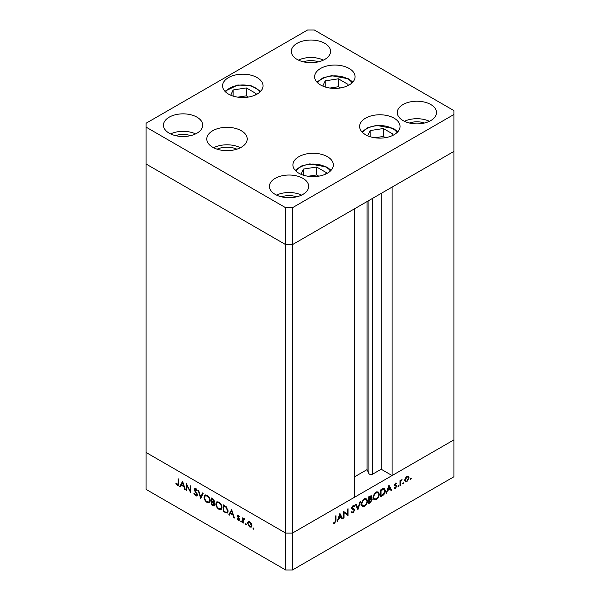 <?xml version="1.0" encoding="UTF-8"?>
<svg xmlns="http://www.w3.org/2000/svg" width="600" height="600" viewBox="0 0 600 600"><rect width="100%" height="100%" fill="white"/><g stroke="black" fill="none" stroke-linecap="round" stroke-linejoin="round"><path stroke-width="0.9" d="M292.433 207.735L453.923 114.495L453.923 110.61L314.303 30L307.567 30L146.078 123.24L146.078 127.125L285.697 207.735L292.433 207.735L292.433 244.635L285.697 244.635L292.433 244.635L292.433 533.092L354.248 497.4L354.248 208.95L292.433 244.635L453.923 151.403L392.1 187.095L392.1 475.553L381.165 469.237L372.645 474.158A2.22 1.282 180 0 1 369.502 474.158A2.22 1.282 180 0 1 368.925 473.58L367.08 469.597L354.248 477.007M392.1 475.553L453.923 439.86L453.923 476.76L292.433 570L285.697 570L146.078 489.39L146.078 452.482L285.697 533.092L285.697 570M453.923 114.495L453.923 439.86L292.433 533.092L285.697 533.092L146.078 452.482L146.078 164.025L285.697 244.635L146.078 164.025L146.078 127.125M285.697 207.735L285.697 533.092L292.433 533.092L292.433 570M367.08 469.597L367.08 201.54M381.165 469.237L381.165 193.41M186.765 485.205L186.765 490.537L186.233 490.237L186.233 483.435L190.238 491.1L190.238 485.745L190.762 486.053L190.762 492.847L186.765 485.205L187.11 485.002M197.407 495.022L196.935 496.02L195.728 495.893L193.935 493.373L194.43 493.312L195.728 495.195L196.875 494.707L194.64 490.74L194.7 488.632L195.765 488.76L197.333 490.822L196.853 490.965L195.705 489.428L194.843 489.787L197.407 495.022M197.445 494.82L196.605 495.308L197.325 494.445M196.237 489.12L194.843 489.787M200.73 498.6L198.165 490.32L198.728 490.65L200.692 497.138L202.65 492.915L203.22 493.245L200.73 498.6M207.15 502.485C205.267 501.21 204.233 499.433 204.053 497.153L204.952 495.097L207.105 495.315C209.025 496.597 210.067 498.39 210.24 500.692L209.333 502.717L207.15 502.485L207.847 502.088M218.933 509.287C217.042 508.005 216.007 506.228 215.827 503.947L216.728 501.893L218.88 502.11C220.8 503.393 221.843 505.185 222.015 507.487L221.115 509.513L218.933 509.287L219.623 508.882M228.81 514.815L231.6 509.625L234.397 518.04L233.82 517.71L232.95 515.025L230.28 513.487L229.388 515.145L228.81 514.815L229.65 514.327L231.855 510.232M253.53 529.178L253.035 528.322L253.53 528.045L254.017 528.893L253.53 529.178M253.035 528.322L253.53 528.045L253.035 528.322M248.212 521.588L249.683 521.812L251.317 523.575L251.903 525.683L251.235 527.145L249.683 526.95L247.455 523.11L248.138 521.625M245.903 524.775L245.415 523.92L245.903 523.643L246.397 524.49L245.903 524.775M245.415 523.92L245.903 523.643L245.415 523.92M243.817 518.558L243.225 518.903L244.733 519.127L243.322 519.817L243.225 523.14L242.7 522.832L242.7 517.868L243.225 518.903L243.51 518.64M244.62 518.985L243.322 519.817M241.147 522.03L240.66 521.175L241.147 520.898L241.642 521.745L241.147 522.03M240.66 521.175L241.147 520.898L240.66 521.175M237.263 515.947L237.593 515.175L238.35 515.265L239.452 516.607L239.093 516.832L238.35 515.88L237.788 516.225L239.325 518.768L239.16 520.47L238.267 520.365L237.038 518.977L237.382 518.722L238.237 519.735L238.995 519.375L237.263 515.947L238.132 515.16M238.785 515.625L237.788 516.225M238.237 519.735L239.452 519.112M228.053 511.065L227.228 513.09L223.222 511.59L223.222 504.795L226.282 506.805L228.053 511.065M213.038 505.71L211.447 504.795L211.447 497.993L212.595 498.653L214.462 501.42L213.788 502.478L214.92 504.87L214.44 505.928L213.038 505.71L213.81 505.26M179.745 486.487L182.61 481.342L185.333 489.713L184.755 489.382L183.885 486.697L181.215 485.16L180.322 486.817L179.745 486.487L180.585 486L182.79 481.905M177.345 484.582L178.155 483.3L178.155 478.778L178.688 479.077L178.282 485.393L177.315 485.257L175.898 483.653L176.205 483.315L177.345 484.582L178.725 484.147M344.048 512.52L344.048 517.86L343.522 518.168L343.522 511.365L347.52 514.41L347.52 509.055L348.053 508.748L348.053 515.55L343.522 512.213M351.72 511.778L353.01 512.16L354.165 510.345L351.93 508.957L351.6 508.118L353.048 505.688L354.615 505.935L354.142 506.632L352.987 506.423L352.125 507.78L354.097 508.95L354.69 510.053L353.01 512.857L351.765 512.977L351.218 512.408L351.72 511.778L352.147 512.205L351.623 511.897M353.955 509.798L351.21 508.357M354.202 505.605L353.827 505.478M354.142 506.632L352.845 505.822M351.683 507.525L352.515 508.433M358.013 509.798L355.447 504.48L356.017 504.15L357.975 508.38L359.94 501.885L360.502 501.562L357.885 509.722M364.44 506.265L362.228 506.498L361.335 504.51C361.493 502.237 362.513 500.445 364.395 499.14L366.645 498.893L367.522 500.903C367.358 503.183 366.33 504.967 364.44 506.265L363.757 505.868M376.215 499.463L374.002 499.695L373.11 497.715C373.267 495.435 374.288 493.65 376.17 492.345L378.42 492.09L379.298 494.107C379.132 496.388 378.105 498.173 376.215 499.463L375.532 499.072M386.092 493.582L388.965 485.13L391.68 490.357L391.103 490.695L390.232 489.015L387.57 490.553L386.092 493.582M410.737 479.445L410.25 479.16L410.737 478.312L411.232 478.59L410.737 479.445L410.25 479.16L410.737 479.445M410.737 478.312L411.232 478.59L410.737 478.312M404.662 480.397L405.255 478.29L406.89 476.52L408.525 476.4L409.118 477.825L406.89 481.665L405.338 481.853L404.662 480.397M403.118 483.847L402.623 483.562L403.118 482.715L403.605 482.993L403.118 483.847L402.623 483.562L403.118 483.847M403.118 482.715L403.605 482.993L403.118 482.715M400.515 485.265L399.982 485.565L399.982 480.6L400.515 480.293L400.515 481.028L402.022 479.505L400.605 481.83L400.515 485.265L399.982 484.957M398.438 486.548L397.942 486.263L398.438 485.415L398.925 485.7L398.438 486.548L397.942 486.263L398.438 486.548M398.438 485.415L398.925 485.7L398.438 485.415M394.545 484.95L395.632 483.022L396.735 483.09L395.077 484.62L396.615 485.393L396.81 486.045L395.55 488.213L394.32 488.25L394.673 487.59L395.528 487.62L396.285 486.382L394.748 485.603L394.545 484.95M396.382 483.728L395.19 483.375M395.28 485.033L396.315 485.228M396.143 485.993L394.748 485.603M385.342 490.71C385.23 492.96 384.225 494.64 382.335 495.757L380.505 496.808L380.505 490.013L383.565 488.49L384.525 488.632L385.342 490.71L384.757 490.373M370.688 498.368L372.202 499.673L370.327 502.688L368.73 503.61L368.73 496.808L371.34 495.81L371.752 496.755L371.07 498.592L371.767 498.653M337.028 521.91L339.9 513.457L342.615 518.685L342.045 519.023L341.168 517.342L338.505 518.88L337.028 521.91M334.627 522.773L335.445 520.553L335.445 516.03L335.97 515.722L335.97 520.312L334.597 523.493L333.18 523.523L333.495 522.825L334.627 522.773M408.465 477.442L409.118 477.825M406.245 481.29L406.89 481.665M408.585 478.132L408.09 477.022L406.89 477.135L405.195 480.09L405.683 481.2L406.89 481.058L408.585 478.132M406.41 476.857L406.89 477.135M404.707 479.812L405.195 480.09M399.982 480.72L400.515 481.028M401.197 479.895L401.73 480.202M401.07 480.037L401.46 480.27M399.982 481.47L400.605 481.83M394.635 484.365L395.077 484.62M394.928 484.425L396.81 486.045M394.627 487.68L395.55 488.213M394.553 485.07L396.053 485.94M394.605 485.34L395.49 485.85M390.615 489.743L391.68 490.357M389.632 488.67L390.232 489.015M387.173 490.327L387.57 490.553M386.28 493.028L386.67 493.252M389.955 488.475L388.92 486.48L387.855 489.69L389.955 488.475M388.53 486.255L388.92 486.48M387.465 489.465L387.855 489.69M383.483 488.505L383.618 489.082M381.038 490.403L381.038 495.81L383.392 494.272L384.81 491.01L384.165 489.397L381.038 490.403L380.505 490.095M380.505 495.502L381.038 495.81M382.515 488.88L383.257 489.308M377.4 491.895L377.58 492.54M378.705 493.763L379.298 494.107M373.98 498.757L373.327 498.93M378.772 494.408L378.067 492.825L376.192 493.028C374.64 494.077 373.793 495.54 373.642 497.4L374.34 498.967L376.192 498.78C377.76 497.745 378.623 496.283 378.772 494.408M375.638 492.705L376.192 493.028M373.147 497.123L373.642 497.4M370.312 495.923L371.752 496.755M370.515 498.548L372.202 499.673M369.72 502.342L370.327 502.688M369.375 496.44L369.983 496.785L369.263 497.205L369.263 499.38L371.228 497.07L370.11 496.02M368.73 496.897L369.263 497.205M371.228 497.07L369.983 496.785M368.73 499.072L369.263 499.38M369.615 499.875L369.263 502.605L371.678 499.98L370.71 499.32L369.615 499.875L368.73 499.373M368.73 499.77L369.263 500.077M370.028 498.923L371.678 499.98M368.73 502.298L369.263 502.605M365.625 498.69L365.805 499.342M366.93 500.558L367.522 500.903M362.205 505.56L361.553 505.725M366.998 501.21L366.293 499.627L364.418 499.822C362.865 500.88 362.017 502.335 361.868 504.202L362.565 505.77L364.418 505.575C365.985 504.54 366.84 503.085 366.998 501.21M363.862 499.5L364.418 499.822M361.373 503.918L361.868 504.202M357 507.81L357.975 508.38M351.532 512.01L353.01 512.857M352.485 506.13L352.987 506.423M352.92 508.56L354.69 510.053M343.522 517.553L344.048 517.86M343.522 511.582L347.52 514.41M346.365 513.743L346.365 514.373M347.303 515.115L348.053 515.55M341.55 518.07L342.615 518.685M340.567 516.99L341.168 517.342M338.108 518.655L338.505 518.88M337.215 521.355L337.605 521.58M340.89 516.803L339.855 514.808L338.79 518.018L340.89 516.803M339.465 514.582L339.855 514.808M338.4 517.793L338.79 518.018M333.48 522.84L334.597 523.493M251.618 526.793L250.695 526.56M250.327 526.582L249.683 526.95M248.108 522.735L247.455 523.11M248.295 522.623L248.88 521.197M251.858 525.097L251.377 525.382L249.683 522.42L248.483 522.308L247.98 523.418L249.683 526.342L250.882 526.485L251.903 525.862M249.532 521.73L248.483 522.308M250.163 522.143L249.683 522.42M250.882 526.485L251.377 525.382M243.225 522.525L242.7 522.832M243.54 519.338L243.54 518.722M239.483 520.035L238.267 520.365M237.413 518.768L237.038 518.977M239.243 518.595L238.853 518.82M238.605 517.695L238.2 517.928M237.862 516.592L237.458 516.825M238.298 516.338L238.103 515.46M234.21 517.477L233.82 517.71M233.34 514.8L232.95 515.025M230.888 513.135L230.28 513.487M232.673 514.17L231.63 510.975L230.565 512.955L233.062 513.945M232.028 510.743L231.63 510.975M223.822 511.237L223.222 511.59M227.61 512.745L226.38 512.423M224.355 505.447L223.748 505.793L223.748 511.2L226.11 512.385L228.03 511.567M226.462 506.985L225.975 507.27L223.748 505.793M228.022 510.472L227.528 510.757L225.975 507.27M226.913 512.295L227.528 510.757M216.42 503.61L215.827 503.947M216.697 502.98L217.2 501.72M221.498 509.205L220.058 508.95M221.978 506.903L221.483 507.188C221.325 505.32 220.462 503.865 218.91 502.822L217.065 502.643L216.353 504.255C216.517 506.107 217.365 507.548 218.91 508.575L220.792 508.785L221.985 507.975M218.655 501.99L217.065 502.643M219.465 502.5L218.91 502.822M220.792 508.785L221.483 507.188M212.048 504.442L211.447 504.795M214.785 505.545L213.93 505.252M214.267 502.305L213.165 501.585M212.692 499.41L211.972 498.998L211.972 501.173L213.938 501.127L212.692 499.41L213.248 499.088M212.58 498.645L211.972 498.998M214.403 500.865L213.66 501.735L214.5 501.248M212.325 502.072L211.972 501.87L211.972 504.397L212.73 504.832L214.388 504.562L213.428 502.793L212.325 502.072L212.97 501.705M212.587 501.518L211.972 501.87M213.855 502.545L213.428 502.793M214.853 504.293L214.095 505.192L214.935 504.705M204.645 496.808L204.053 497.153M204.923 496.178L205.425 494.925M209.722 502.403L208.282 502.155M210.202 500.1L209.708 500.385C209.55 498.518 208.688 497.07 207.135 496.028L205.29 495.84L204.577 497.452C204.743 499.305 205.59 500.752 207.135 501.78L209.017 501.99L210.21 501.173M206.88 495.188L205.29 495.84M207.69 495.705L207.135 496.028M209.017 501.99L209.708 500.385M201.292 497.4L201.135 496.882M203.138 493.192L201.532 496.658L200.692 497.138M197.28 495.645L195.728 495.893M197.055 493.695L196.665 493.912M195.022 490.515L194.64 490.74M195.165 489.263L194.31 489.51M195.15 489.03L195.225 488.558M197.28 490.717L196.853 490.965M196.545 488.94L195.683 489.3M186.765 489.93L186.233 490.237M190.762 490.793L190.238 491.1M185.145 489.158L184.755 489.382M184.275 486.472L183.885 486.697M181.822 484.808L181.215 485.16M183.608 485.842L182.565 482.647L181.5 484.627L183.998 485.618M182.962 482.415L182.565 482.647M178.583 484.957L177.315 485.257M176.288 483.428L175.898 483.653M325.642 174.113L326.34 172.613L316.673 167.032L303.457 169.072L301.028 174.3M303.457 175.2L303.457 169.072M318.757 176.16L316.673 174.953L308.19 176.265M316.673 174.953L316.673 167.032M392.332 135.615L393.03 134.115L383.355 128.528L370.14 130.575L367.718 135.803M370.14 136.695L370.14 130.575M385.44 137.663L383.355 136.455L374.873 137.767M383.355 136.455L383.355 128.528M347.377 85.898L348.075 84.398L338.4 78.81L325.185 80.858L322.763 86.078M325.185 86.977L325.185 80.858M340.485 87.938L338.4 86.738L329.918 88.05M338.4 86.738L338.4 78.81M255.322 95.017L256.02 93.51L246.345 87.93L233.13 89.97L230.708 95.198M233.13 96.097L233.13 89.97M248.43 97.058L246.345 95.85L237.862 97.163M246.345 95.85L246.345 87.93M236.91 149.175A16.058 9.27 0 0 0 217.118 149.175M365.513 134.7A20.22 11.678 180 0 1 359.595 126.442A20.22 11.678 180 0 1 372.075 115.657A20.22 11.678 180 0 1 394.11 118.192A20.22 11.678 180 0 1 400.035 126.442A20.22 11.678 180 0 1 387.555 137.235A20.22 11.678 180 0 1 365.513 134.7M298.83 173.205A20.22 11.678 180 0 1 292.905 164.947A20.22 11.678 180 0 1 305.392 154.163A20.22 11.678 180 0 1 327.428 156.69A20.22 11.678 180 0 1 333.353 164.947A20.22 11.678 180 0 1 320.865 175.733A20.22 11.678 180 0 1 298.83 173.205M240.413 147.735A20.22 11.678 0 0 0 213.608 147.735M212.715 147.248A20.22 11.678 180 0 1 206.79 138.99A20.22 11.678 180 0 1 219.27 128.205A20.22 11.678 180 0 1 241.312 130.74A20.22 11.678 180 0 1 247.23 138.99A20.22 11.678 180 0 1 234.75 149.775A20.22 11.678 180 0 1 212.715 147.248M228.502 94.102A20.22 11.678 180 0 1 222.585 85.845A20.22 11.678 180 0 1 235.065 75.06A20.22 11.678 180 0 1 257.1 77.588A20.22 11.678 180 0 1 263.025 85.845A20.22 11.678 180 0 1 250.545 96.63A20.22 11.678 180 0 1 228.502 94.102M320.558 84.983A20.22 11.678 180 0 1 314.64 76.725A20.22 11.678 180 0 1 327.12 65.94A20.22 11.678 180 0 1 349.155 68.468A20.22 11.678 180 0 1 355.08 76.725A20.22 11.678 180 0 1 342.6 87.51A20.22 11.678 180 0 1 320.558 84.983M430.793 104.542A19.628 11.332 0 0 0 409.403 102.083A19.628 11.332 0 0 0 397.29 112.552A19.628 11.332 0 0 0 403.035 120.562A19.628 11.332 0 0 0 424.425 123.023A19.628 11.332 0 0 0 436.537 112.552A19.628 11.332 0 0 0 430.793 104.542M429.405 121.297A19.628 11.332 0 0 0 404.423 121.297M196.965 117.165A19.628 11.332 0 0 0 175.575 114.712A19.628 11.332 0 0 0 163.462 125.183A19.628 11.332 0 0 0 169.208 133.192A19.628 11.332 0 0 0 190.597 135.645A19.628 11.332 0 0 0 202.71 125.183A19.628 11.332 0 0 0 196.965 117.165M195.577 133.92A19.628 11.332 0 0 0 170.595 133.92M324.81 43.358A19.628 11.332 0 0 0 303.42 40.898A19.628 11.332 0 0 0 291.308 51.367A19.628 11.332 0 0 0 297.053 59.377A19.628 11.332 0 0 0 318.442 61.838A19.628 11.332 0 0 0 330.562 51.367A19.628 11.332 0 0 0 324.81 43.358M323.423 60.105A19.628 11.332 0 0 0 298.447 60.105M302.947 178.35A19.628 11.332 0 0 0 281.558 175.898A19.628 11.332 0 0 0 269.438 186.368A19.628 11.332 0 0 0 275.19 194.377A19.628 11.332 0 0 0 296.58 196.837A19.628 11.332 0 0 0 308.692 186.368A19.628 11.332 0 0 0 302.947 178.35M301.553 195.105A19.628 11.332 0 0 0 276.577 195.105M281.565 196.837A14.273 8.242 180 0 1 296.565 196.837M318.435 61.838A14.273 8.242 0 0 0 303.435 61.838M190.59 135.653A14.273 8.242 0 0 0 175.583 135.653M409.41 123.023A14.273 8.242 180 0 1 424.418 123.023M368.925 473.58L368.925 200.475M372.645 474.158L372.645 198.33M399.982 483.285L400.515 483.592M381.728 495.405L382.335 495.757M380.85 489.817L381.45 490.162M351.69 508.635L352.89 509.325M335.445 520.013L335.97 520.312M225.72 512.257L225.045 512.64M224.767 505.688L224.167 506.033M195.998 491.993L195.608 492.217M178.688 482.993L178.155 483.3M330.353 171.06A18.315 10.575 0 0 0 326.085 167.183A18.315 10.575 0 0 0 295.905 171.06M397.043 132.562A18.315 10.575 0 0 0 392.768 128.678A18.315 10.575 0 0 0 362.587 132.562M352.087 82.838A18.315 10.575 0 0 0 347.812 78.96A18.315 10.575 0 0 0 317.632 82.838M260.032 91.957A18.315 10.575 0 0 0 238.065 85.343A18.315 10.575 0 0 0 225.577 91.957M408.09 477.022L407.062 476.43M405.683 481.2L404.67 480.615M396.255 483.638L395.43 483.158M396.097 485.963L394.418 484.987M384.165 489.397L382.485 488.43M378.067 492.825L376.388 491.857M374.34 498.967L372.66 498M371.377 499.335L369.697 498.36M366.293 499.627L364.612 498.653M362.565 505.77L360.885 504.795M243.667 519.225L244.507 518.745M237.975 515.842L238.815 515.355M238.8 519.795L239.64 519.308M195.045 489.338L195.885 488.85M331.05 170.355L327.03 167.085L309.84 163.898L301.312 166.035L295.207 170.355M397.732 131.85L393.72 128.587L376.522 125.392L367.995 127.538L361.89 131.85M352.785 82.133L348.765 78.863L331.567 75.675L323.04 77.812L316.935 82.133M260.73 91.252L250.987 85.672L237.772 85.012L224.88 91.252"/></g></svg>
